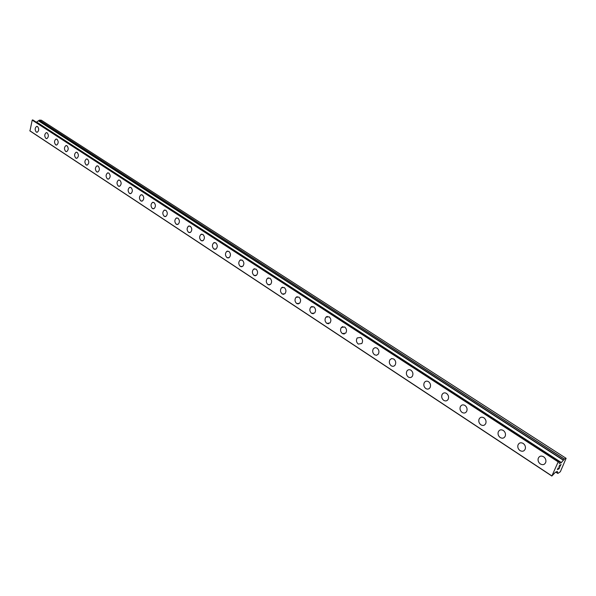 <?xml version="1.0" encoding="UTF-8"?>
<svg xmlns="http://www.w3.org/2000/svg" width="596" height="596" viewBox="0 0 596 596"><rect width="100%" height="100%" fill="white"/><g stroke="black" fill="none" stroke-linecap="round" stroke-linejoin="round"><path stroke-width="0.89" d="M36.945 132.297L36.304 132.081C34.717 129.883 34.821 127.991 36.624 126.397L36.937 126.359M37.563 126.561C39.15 128.751 39.045 130.651 37.257 132.252L36.296 132.081C34.71 129.883 34.821 127.984 36.617 126.397L37.563 126.561M46.577 138.63L45.907 138.406C44.305 136.208 44.409 134.294 46.22 132.684L46.548 132.64M47.203 132.856C48.812 135.046 48.716 136.953 46.905 138.577L45.907 138.406C44.298 136.208 44.402 134.294 46.212 132.684L47.203 132.856M56.382 145.074L55.689 144.85C54.065 142.645 54.162 140.723 55.987 139.084L56.337 139.039M57.015 139.255C58.646 141.453 58.55 143.375 56.739 145.022L55.689 144.85C54.057 142.645 54.154 140.723 55.979 139.084L57.015 139.255M66.365 151.637L65.649 151.406C64.003 149.201 64.092 147.264 65.925 145.603L66.298 145.551M67.005 145.774C68.659 147.972 68.57 149.909 66.745 151.578L65.649 151.406C63.996 149.201 64.092 147.264 65.925 145.603L67.005 145.774M76.541 158.32L75.796 158.089C74.12 155.876 74.209 153.932 76.057 152.248L76.444 152.181M77.182 152.412C78.851 154.61 78.776 156.562 76.936 158.253L75.789 158.089C74.12 155.876 74.209 153.932 76.05 152.248L77.182 152.412M86.904 165.137L86.129 164.891C84.431 162.678 84.513 160.719 86.368 159.013L86.785 158.938M87.545 159.177C89.244 161.374 89.169 163.334 87.329 165.055L86.122 164.891C84.431 162.678 84.513 160.719 86.36 159.013L87.545 159.177M97.461 172.073L96.656 171.819C94.943 169.614 95.01 167.64 96.872 165.904L97.312 165.822M98.109 166.068C99.823 168.266 99.755 170.232 97.908 171.983L96.649 171.819C94.935 169.614 95.01 167.64 96.865 165.904L98.109 166.068M108.219 179.143L107.377 178.882C105.641 176.677 105.708 174.695 107.571 172.929L108.04 172.84M108.867 173.093C110.61 175.284 110.551 177.265 108.696 179.038L107.377 178.882C105.641 176.677 105.701 174.695 107.563 172.929L108.867 173.093M119.185 186.347L118.313 186.079C116.555 183.881 116.607 181.884 118.47 180.096L118.976 179.985M119.833 180.245C121.599 182.436 121.547 184.432 119.699 186.235L118.306 186.079C116.548 183.881 116.6 181.884 118.47 180.096L119.833 180.245M130.36 193.693L129.451 193.417C127.671 191.219 127.715 189.215 129.585 187.397L130.122 187.271M131.016 187.539C132.796 189.722 132.759 191.733 130.911 193.566L129.451 193.417C127.671 191.219 127.715 189.215 129.578 187.397L131.016 187.539M141.759 201.18L140.812 200.897C139.01 198.706 139.047 196.687 140.909 194.84L141.483 194.706M142.414 194.981C144.217 197.157 144.195 199.176 142.34 201.031L140.812 200.897C139.01 198.706 139.039 196.687 140.902 194.84L142.414 194.981M153.388 208.816L152.397 208.525C150.572 206.343 150.594 204.316 152.449 202.439L153.06 202.275M154.036 202.565C155.861 204.733 155.847 206.76 154.006 208.652L152.397 208.525C150.572 206.343 150.587 204.316 152.449 202.439L154.036 202.565M165.241 216.601L164.213 216.303C162.365 214.135 162.373 212.094 164.228 210.179L164.876 210.008M165.889 210.299C167.737 212.452 167.737 214.493 165.904 216.415L164.205 216.303C162.365 214.135 162.373 212.094 164.22 210.187L165.889 210.299M177.34 224.543L176.26 224.238C174.397 222.077 174.39 220.028 176.23 218.091L176.923 217.89M177.981 218.188C179.85 220.334 179.865 222.382 178.04 224.334L176.26 224.238C174.397 222.077 174.39 220.028 176.23 218.091L177.981 218.188M189.684 232.649L188.559 232.336C186.675 230.19 186.652 228.134 188.478 226.16L189.215 225.929M190.325 226.242C192.203 228.372 192.24 230.429 190.437 232.41L188.552 232.336C186.675 230.19 186.645 228.134 188.47 226.16L190.325 226.242M202.282 240.926L201.105 240.598C199.206 238.467 199.161 236.403 200.971 234.399L201.761 234.139M202.916 234.459C204.815 236.567 204.875 238.638 203.08 240.65L201.105 240.598C199.206 238.467 199.161 236.403 200.964 234.399L202.916 234.459M215.149 249.366L213.912 249.031C211.997 246.915 211.93 244.844 213.718 242.81L214.56 242.512M215.774 242.848C217.689 244.941 217.763 247.012 215.998 249.061L213.912 249.031C211.997 246.923 211.93 244.844 213.711 242.81L215.774 242.848M228.275 257.986L226.994 257.643C225.057 255.55 224.968 253.471 226.726 251.4L227.627 251.072M228.894 251.408C230.823 253.479 230.928 255.557 229.192 257.643L226.987 257.643C225.057 255.55 224.968 253.471 226.726 251.4L228.894 251.408M241.693 266.785L240.344 266.434C238.4 264.363 238.288 262.277 240.009 260.184L240.97 259.804M242.296 260.154C244.241 262.203 244.367 264.281 242.661 266.397L240.337 266.434C238.393 264.363 238.281 262.277 240.009 260.184L242.296 260.154M255.393 275.777L253.985 275.412C252.026 273.37 251.885 271.284 253.576 269.154L254.596 268.729M255.989 269.087C257.949 271.113 258.09 273.191 256.429 275.337L253.978 275.412C252.019 273.37 251.885 271.284 253.568 269.154L255.989 269.087M269.399 284.962L267.917 284.59C265.943 282.571 265.779 280.485 267.425 278.325L268.513 277.848M269.973 278.213C271.94 280.209 272.119 282.288 270.495 284.463L267.909 284.59C265.943 282.571 265.779 280.485 267.425 278.325L269.973 278.213M283.711 294.35L282.154 293.962C280.172 291.973 279.978 289.887 281.58 287.697L282.735 287.16M284.262 287.54C286.244 289.507 286.445 291.586 284.873 293.783L282.146 293.962C280.172 291.973 279.978 289.887 281.573 287.704L284.262 287.54M298.343 303.938L296.704 303.543C294.715 301.591 294.498 299.505 296.041 297.292L297.262 296.681M298.872 297.076C300.861 299.006 301.092 301.084 299.579 303.304L296.704 303.543C294.715 301.591 294.491 299.505 296.033 297.292L298.872 297.076M313.302 313.742L311.581 313.34C309.592 311.417 309.339 309.339 310.821 307.104L312.118 306.418M313.809 306.821C315.798 308.713 316.066 310.784 314.613 313.034L311.581 313.34C309.585 311.417 309.331 309.339 310.814 307.104L313.809 306.821M328.605 323.77L326.794 323.352C324.805 321.475 324.515 319.404 325.93 317.147L327.301 316.372M329.081 316.789C331.078 318.644 331.376 320.708 329.99 322.972L326.794 323.36C324.798 321.475 324.507 319.404 325.923 317.147L329.081 316.789M344.264 334.028L342.357 333.604C340.361 331.756 340.04 329.7 341.381 327.42L342.834 326.563M344.712 326.981C346.701 328.798 347.036 330.855 345.717 333.134L342.35 333.604C340.361 331.756 340.033 329.7 341.381 327.42L344.712 326.981M361.824 343.519L358.278 344.086C356.289 342.283 355.924 340.234 357.19 337.947L360.699 337.41C362.681 339.191 363.053 341.225 361.817 343.527L358.27 344.086C356.281 342.283 355.924 340.234 357.19 337.947L360.692 337.41M378.296 354.143L376.59 355.276L374.571 354.814C372.582 353.048 372.187 351.022 373.372 348.72L375.063 347.632L377.059 348.086C379.034 349.822 379.443 351.841 378.296 354.151L376.59 355.276L374.564 354.814C372.582 353.048 372.18 351.022 373.372 348.72L375.055 347.632L377.059 348.086M395.163 365.013C394.112 366.413 392.801 366.667 391.252 365.795C389.27 364.074 388.838 362.063 389.933 359.76L391.684 358.554L393.807 359.015C395.774 360.707 396.221 362.711 395.155 365.013C394.105 366.413 392.801 366.674 391.244 365.795C389.27 364.074 388.83 362.063 389.933 359.76L389.933 359.76M412.432 376.136C411.359 377.663 409.996 377.961 408.327 377.037C406.36 375.361 405.883 373.372 406.897 371.077C407.955 369.587 409.31 369.296 410.957 370.205C412.909 371.859 413.4 373.834 412.425 376.136C411.359 377.663 409.988 377.968 408.32 377.037C406.36 375.361 405.883 373.379 406.889 371.077C407.955 369.587 409.31 369.304 410.957 370.205M430.118 387.519C429.038 389.188 427.608 389.531 425.82 388.555C423.868 386.923 423.354 384.964 424.27 382.669C425.343 381.045 426.758 380.71 428.524 381.671C430.468 383.273 430.997 385.225 430.111 387.519C429.031 389.188 427.6 389.531 425.812 388.555C423.86 386.923 423.346 384.964 424.263 382.669C425.335 381.045 426.758 380.71 428.524 381.671M448.229 399.178C447.149 400.996 445.652 401.391 443.737 400.356C441.8 398.769 441.241 396.832 442.068 394.552C443.148 392.786 444.631 392.406 446.523 393.42C448.445 394.977 449.019 396.899 448.229 399.178C447.149 400.996 445.652 401.384 443.737 400.356C441.8 398.769 441.249 396.832 442.068 394.552C443.148 392.779 444.638 392.406 446.523 393.412M466.795 411.121C465.714 413.095 464.15 413.535 462.101 412.447C460.187 410.905 459.59 408.998 460.313 406.733C461.393 404.818 462.943 404.386 464.969 405.451C466.877 406.971 467.48 408.863 466.795 411.121C465.714 413.095 464.15 413.535 462.101 412.447C460.187 410.905 459.59 408.998 460.321 406.733C461.401 404.811 462.95 404.386 464.977 405.451M485.822 423.361C484.757 425.492 483.125 425.991 480.935 424.844C479.035 423.339 478.402 421.469 479.035 419.234C480.1 417.148 481.717 416.671 483.885 417.796C485.77 419.271 486.41 421.126 485.815 423.361C484.749 425.492 483.118 425.991 480.927 424.844C479.035 423.346 478.402 421.469 479.028 419.234C480.1 417.148 481.717 416.671 483.885 417.796M505.326 435.914C504.276 438.209 502.584 438.76 500.238 437.553C498.36 436.093 497.697 434.26 498.226 432.048C499.284 429.798 500.968 429.269 503.285 430.446C505.14 431.884 505.825 433.702 505.319 435.914C504.276 438.209 502.577 438.76 500.238 437.561C498.36 436.101 497.69 434.26 498.226 432.048C499.277 429.805 500.96 429.269 503.277 430.454M525.329 448.781C524.309 451.254 522.543 451.857 520.04 450.598C518.192 449.175 517.484 447.373 517.924 445.197C518.952 442.783 520.703 442.195 523.176 443.431C525.016 444.825 525.732 446.613 525.322 448.788C524.301 451.254 522.543 451.857 520.04 450.598C518.192 449.175 517.484 447.38 517.924 445.197C518.952 442.783 520.703 442.195 523.176 443.431M545.847 461.997C544.863 464.642 543.038 465.305 540.363 463.979C538.538 462.593 537.801 460.835 538.151 458.689C539.142 456.096 540.959 455.456 543.597 456.76C545.407 458.115 546.159 459.859 545.847 461.997C544.856 464.642 543.03 465.305 540.363 463.979C538.538 462.6 537.793 460.835 538.143 458.689C539.134 456.104 540.952 455.456 543.597 456.76M557.558 469.343L558.221 467.897L557.558 469.343L558.675 468.233M558.325 469.015L559.741 467.242L558.996 468.881L557.372 469.581L558.228 467.89M558.996 468.881L559.733 467.242M557.372 469.573L558.988 468.881M558.951 466.668L559.86 464.954M560.076 465.29L560.255 465.923L560.076 465.29M560.255 465.923L561.067 464.329L560.18 466.281L559.763 465.148L559.137 466.437M559.048 466.474L559.756 465.148M560.18 466.273L561.059 464.336M564.427 459.039L561.231 462.682L559.346 463.464L558.81 461.408L558.169 461.878L551.851 476.055L555.405 472.248L557.297 471.451L557.863 473.447L560.344 471.749L566.118 458.324L564.427 459.039L39.358 120.131L38.591 120.817M32.825 119.952L558.78 461.408L32.869 119.967L32.206 120.131L29.956 130.926M38.494 120.757L563.421 460.142L38.494 120.757L36.341 122.217M566.118 458.324L41.31 120.183L39.358 120.131M558.169 461.878L32.206 120.131M551.814 475.876L29.8 130.733M564.337 459.121L39.269 120.169M563.57 460.105L38.673 120.779M563.309 460.216L38.367 120.772M561.372 462.563L36.796 122.173M561.231 462.682L36.661 122.225M558.467 461.542L32.467 119.938M558.385 461.617L32.385 119.975M551.836 476.04L29.904 130.897M557.536 472.889L556.105 471.943L557.551 472.911M557.819 473.418L555.785 472.084M558.81 461.408L32.869 119.967M551.851 476.055L29.927 130.919M557.826 473.447L555.763 472.092"/></g></svg>
